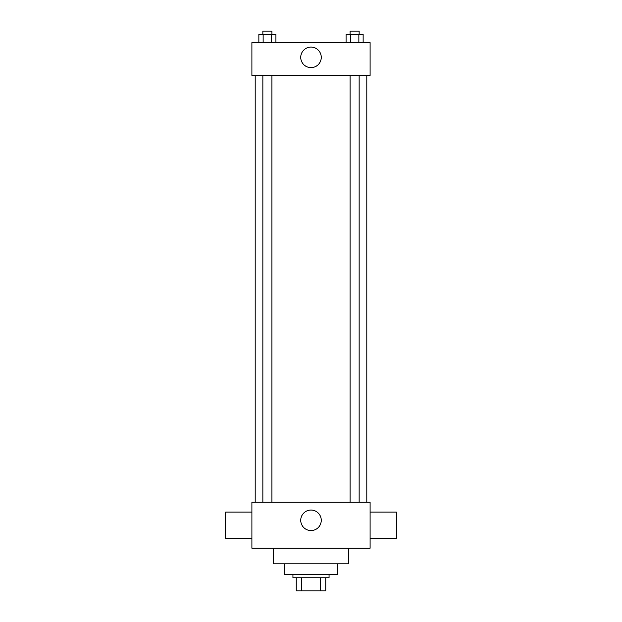 <?xml version="1.0" encoding="UTF-8"?>
<svg xmlns="http://www.w3.org/2000/svg" width="622" height="622" viewBox="0 0 622 622"><rect width="100%" height="100%" fill="white"/><g stroke="black" fill="none" stroke-linecap="round" stroke-linejoin="round"><path stroke-width="0.93" d="M320.633 577.768L320.633 590.9L296.227 590.9L296.227 577.768M320.633 590.9L325.772 590.9L325.772 577.768L325.772 590.9M329.061 574.487L329.061 577.768L292.939 577.768L292.939 574.487M301.367 577.768L301.367 590.9M337.264 563.812L337.264 574.487L284.736 574.487L284.736 563.812M348.755 548.215L348.755 563.812L273.245 563.812L273.245 548.215M370.098 548.215L251.902 548.215L251.902 502.249L370.098 502.249L370.098 548.215M300.737 520.311A10.263 10.263 0 0 1 316.132 511.424A10.263 10.263 0 0 1 316.132 529.198A10.263 10.263 0 0 1 300.737 520.311M370.098 512.1L396.362 512.1L396.362 538.364L370.098 538.364M251.902 538.364L225.638 538.364L225.638 512.1L251.902 512.1M370.098 75.425L251.902 75.425L251.902 42.591L370.098 42.591L370.098 75.425M321.263 57.364A10.263 10.263 0 0 1 305.868 66.251A10.263 10.263 0 0 1 305.868 48.477A10.263 10.263 0 0 1 321.263 57.364M363.131 42.591L363.131 34.381L346.073 34.381L346.073 42.591M358.871 34.381L358.871 42.591M350.334 34.381L350.334 42.591M350.069 34.381L350.069 31.1L359.135 31.1L359.135 34.381M275.927 42.591L275.927 34.381L258.869 34.381L258.869 42.591M271.666 34.381L271.666 42.591M263.129 34.381L263.129 42.591M262.865 34.381L262.865 31.1L271.931 31.1L271.931 34.381M255.183 75.425L255.183 502.249M366.817 75.425L366.817 502.249M359.135 502.249L359.135 75.425M350.069 502.249L350.069 75.425M262.865 75.425L262.865 502.249M271.931 75.425L271.931 502.249"/></g></svg>

